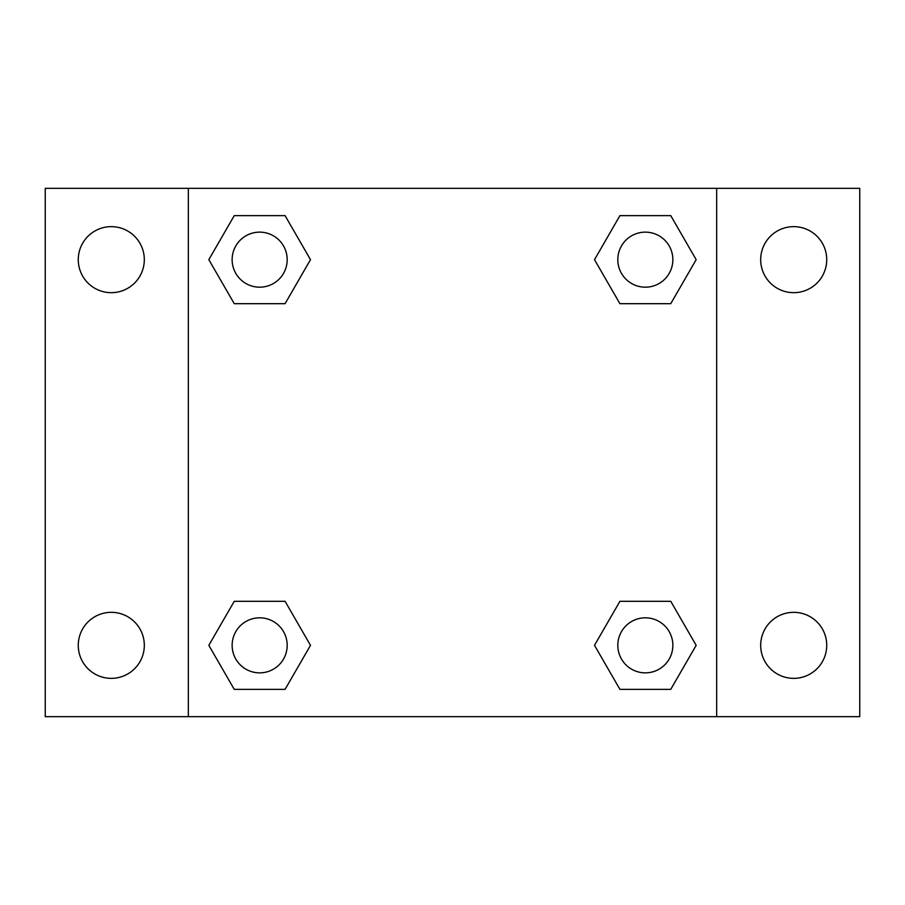 <?xml version="1.0" encoding="UTF-8"?>
<svg xmlns="http://www.w3.org/2000/svg" width="905" height="905" viewBox="0 0 905 905"><rect width="100%" height="100%" fill="white"/><g stroke="black" fill="none" stroke-linecap="round" stroke-linejoin="round"><path stroke-width="1.36" d="M45.25 188.342L859.75 188.342L859.75 716.658L45.25 716.658L45.25 188.342M793.708 226.646A33.021 33.021 0 0 1 826.729 259.667A33.021 33.021 0 0 1 793.708 292.677A33.021 33.021 0 0 1 760.686 259.667A33.021 33.021 0 0 1 793.708 226.646M793.708 612.323A33.021 33.021 0 0 1 826.729 645.333A33.021 33.021 0 0 1 793.708 678.354A33.021 33.021 0 0 1 760.686 645.333A33.021 33.021 0 0 1 793.708 612.323M111.292 612.323A33.021 33.021 0 0 1 144.314 645.333A33.021 33.021 0 0 1 111.292 678.354A33.021 33.021 0 0 1 78.271 645.333A33.021 33.021 0 0 1 111.292 612.323M111.292 226.646A33.021 33.021 0 0 1 144.314 259.667A33.021 33.021 0 0 1 111.292 292.677A33.021 33.021 0 0 1 78.271 259.667A33.021 33.021 0 0 1 111.292 226.646M234.248 601.316L285.086 601.316L310.494 645.333L285.075 689.361L234.248 689.361L208.829 645.333L234.248 601.316L285.086 601.316L234.248 601.316M619.914 215.639L670.752 215.639L696.171 259.667L670.752 303.684L619.914 303.684L594.506 259.667L619.925 215.639L670.752 215.639L619.914 215.639M188.342 716.658L188.342 188.342M716.658 188.342L716.658 716.658M234.248 215.639L285.086 215.639L310.494 259.667L285.075 303.684L234.248 303.684L208.829 259.667L234.248 215.639L285.086 215.639L234.248 215.639M619.914 601.316L670.752 601.316L696.171 645.333L670.752 689.361L619.914 689.361L594.506 645.333L619.925 601.316L670.752 601.316L619.914 601.316M670.752 689.361L619.914 689.361L670.752 689.361M672.856 645.333A27.512 27.512 0 0 0 631.577 621.509A27.512 27.512 0 0 0 631.577 669.168A27.512 27.512 0 0 0 672.856 645.333M285.086 689.361L234.248 689.361L285.086 689.361M287.179 645.333A27.512 27.512 0 0 0 245.9 621.509A27.512 27.512 0 0 0 245.9 669.168A27.512 27.512 0 0 0 287.179 645.333M670.752 303.684L619.914 303.684L670.752 303.684M672.856 259.667A27.512 27.512 0 0 0 631.577 235.832A27.512 27.512 0 0 0 631.577 283.491A27.512 27.512 0 0 0 672.856 259.667M285.086 303.684L234.248 303.684L285.086 303.684M287.179 259.667A27.512 27.512 0 0 0 245.9 235.832A27.512 27.512 0 0 0 245.9 283.491A27.512 27.512 0 0 0 287.179 259.667"/></g></svg>
